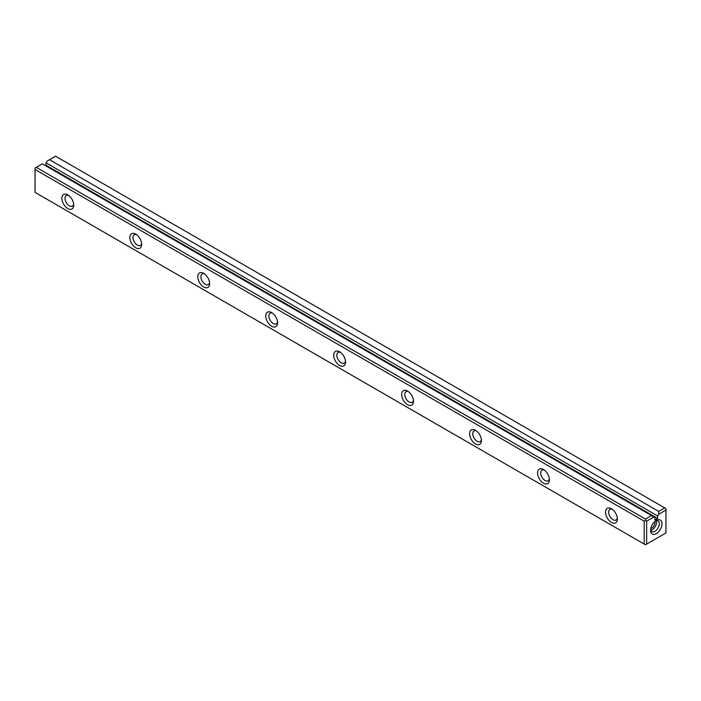 <?xml version="1.0" encoding="UTF-8"?>
<svg xmlns="http://www.w3.org/2000/svg" width="701" height="701" viewBox="0 0 701 701"><rect width="100%" height="100%" fill="white"/><g stroke="black" fill="none" stroke-linecap="round" stroke-linejoin="round"><path stroke-width="1.05" d="M36.277 167.355L645.428 519.047L651.483 515.55L42.332 163.859L35.05 168.065L35.05 192.389L644.201 544.081L644.201 521.167L35.05 169.476M651.483 515.55L653.928 516.961L646.655 521.167L646.655 544.081L665.95 532.935L665.95 510.021L658.668 514.227L658.668 511.406L49.517 159.714L47.072 161.125L46.056 162.869L46.056 165.313L45.46 165.664M658.668 511.406L664.723 507.91L55.572 156.218L49.517 159.714M653.928 516.961L654.944 517.548L654.944 519.993L657.661 518.425L657.661 515.98L658.668 514.227M656.302 520.457L656.302 520.457A8.07 4.662 120 0 0 650.589 530.35A8.07 4.662 120 0 0 656.302 533.645A8.07 4.662 120 0 0 662.007 523.761A8.07 4.662 120 0 0 656.302 520.457M475.541 443.952A8.359 4.828 60 0 1 469.626 433.717A8.359 4.828 60 0 1 475.541 430.3A8.359 4.828 60 0 1 481.447 440.543A8.359 4.828 60 0 1 475.541 443.952M203.719 287.016A8.359 4.828 60 0 1 197.805 276.781A8.359 4.828 60 0 1 203.719 273.364A8.359 4.828 60 0 1 209.625 283.607A8.359 4.828 60 0 1 203.719 287.016M407.579 404.722A8.359 4.828 60 0 1 401.673 394.479A8.359 4.828 60 0 1 407.579 391.07A8.359 4.828 60 0 1 413.494 401.305A8.359 4.828 60 0 1 407.579 404.722M271.673 326.254A8.359 4.828 60 0 1 265.758 316.011A8.359 4.828 60 0 1 271.673 312.602A8.359 4.828 60 0 1 277.587 322.837A8.359 4.828 60 0 1 271.673 326.254M543.494 483.191A8.359 4.828 60 0 1 537.579 472.947A8.359 4.828 60 0 1 543.494 469.539A8.359 4.828 60 0 1 549.409 479.773A8.359 4.828 60 0 1 543.494 483.191M135.757 247.786A8.359 4.828 60 0 1 129.851 237.543A8.359 4.828 60 0 1 135.757 234.134A8.359 4.828 60 0 1 141.672 244.369A8.359 4.828 60 0 1 135.757 247.786M611.447 522.42A8.359 4.828 60 0 1 605.541 512.186A8.359 4.828 60 0 1 611.447 508.768A8.359 4.828 60 0 1 617.362 519.012A8.359 4.828 60 0 1 611.447 522.42M67.804 208.556A8.359 4.828 60 0 1 61.89 198.313A8.359 4.828 60 0 1 67.804 194.896A8.359 4.828 60 0 1 73.719 205.139A8.359 4.828 60 0 1 67.804 208.556M339.626 365.484A8.359 4.828 60 0 1 333.711 355.249A8.359 4.828 60 0 1 339.626 351.832A8.359 4.828 60 0 1 345.54 362.075A8.359 4.828 60 0 1 339.626 365.484M46.056 162.869L657.661 515.98M68.645 195.456A6.151 3.549 -120 0 0 66.288 195.5A6.151 3.549 -120 0 0 65.351 200.425A6.151 3.549 -120 0 0 69.364 205.849A6.151 3.549 -120 0 0 72.44 206.147A6.151 3.549 -120 0 0 73.658 204.131M136.599 234.686A6.151 3.549 -120 0 0 134.25 234.73A6.151 3.549 -120 0 0 133.304 239.663A6.151 3.549 -120 0 0 137.326 245.078A6.151 3.549 -120 0 0 140.402 245.385A6.151 3.549 -120 0 0 141.611 243.37M204.561 273.925A6.151 3.549 -120 0 0 202.203 273.968A6.151 3.549 -120 0 0 201.257 278.893A6.151 3.549 -120 0 0 205.279 284.317A6.151 3.549 -120 0 0 208.355 284.615A6.151 3.549 -120 0 0 209.564 282.599M272.514 313.154A6.151 3.549 -120 0 0 270.157 313.198A6.151 3.549 -120 0 0 269.219 318.123A6.151 3.549 -120 0 0 273.232 323.547A6.151 3.549 -120 0 0 276.308 323.853A6.151 3.549 -120 0 0 277.526 321.838M340.467 352.393A6.151 3.549 -120 0 0 338.119 352.428A6.151 3.549 -120 0 0 337.172 357.361A6.151 3.549 -120 0 0 341.194 362.776A6.151 3.549 -120 0 0 344.261 363.083A6.151 3.549 -120 0 0 345.479 361.068M408.429 391.622A6.151 3.549 -120 0 0 406.072 391.666A6.151 3.549 -120 0 0 405.125 396.591A6.151 3.549 -120 0 0 409.147 402.015A6.151 3.549 -120 0 0 412.223 402.321A6.151 3.549 -120 0 0 413.432 400.297M476.382 430.861A6.151 3.549 -120 0 0 474.025 430.896A6.151 3.549 -120 0 0 473.087 435.829A6.151 3.549 -120 0 0 477.101 441.244A6.151 3.549 -120 0 0 480.176 441.551A6.151 3.549 -120 0 0 481.394 439.536M544.335 470.091A6.151 3.549 -120 0 0 541.978 470.134A6.151 3.549 -120 0 0 541.041 475.059A6.151 3.549 -120 0 0 545.054 480.483A6.151 3.549 -120 0 0 548.129 480.79A6.151 3.549 -120 0 0 549.347 478.765M612.288 509.329A6.151 3.549 -120 0 0 609.94 509.364A6.151 3.549 -120 0 0 608.994 514.297A6.151 3.549 -120 0 0 613.016 519.713A6.151 3.549 -120 0 0 616.091 520.019A6.151 3.549 -120 0 0 617.301 518.004M654.857 521.509A4.723 2.725 -60 0 1 650.782 528.572M650.826 530.263A6.151 3.549 120 0 0 655.295 526.477A6.151 3.549 120 0 0 656.338 520.703M650.642 529.483A6.151 3.549 120 0 0 651.869 531.595A6.151 3.549 120 0 0 658.02 528.046A6.151 3.549 120 0 0 658.02 520.939A6.151 3.549 120 0 0 655.575 520.931M646.655 544.081L645.428 544.782L644.201 544.081M644.201 521.167L645.428 520.457L645.428 519.047M664.723 507.91L665.95 508.611L665.95 510.021M645.428 520.457L646.655 521.167M46.056 165.313L657.661 518.425"/></g></svg>

